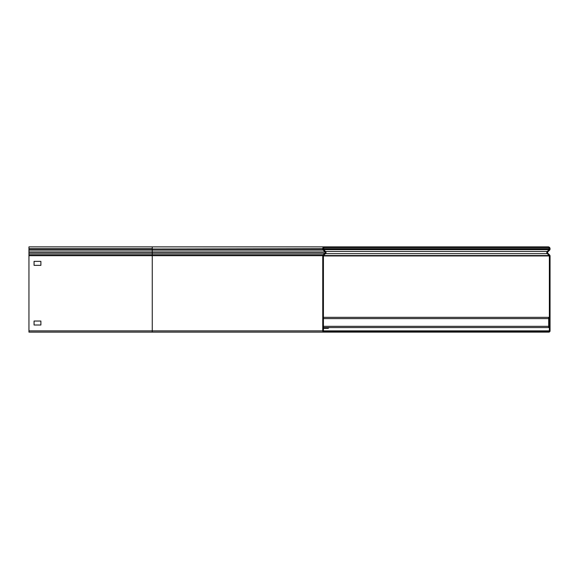 <?xml version="1.0" encoding="UTF-8"?>
<svg xmlns="http://www.w3.org/2000/svg" width="579" height="579" viewBox="0 0 579 579"><rect width="100%" height="100%" fill="white"/><g stroke="black" fill="none" stroke-linecap="round" stroke-linejoin="round"><path stroke-width="0.87" d="M334.112 246.878L334.112 247.559L324.558 247.559A1.136 1.136 0 0 0 323.422 248.695L323.422 249.013A0.854 0.854 0 0 0 323.675 249.621L325.536 251.474A1.534 1.534 0 0 1 325.434 253.74L323.632 255.252A0.572 0.572 0 0 0 323.422 255.686L323.422 330.87A0.572 0.572 0 0 0 323.994 331.441L334.112 331.441L334.112 332.122L323.994 332.122A1.252 1.252 0 0 1 322.742 330.87L322.742 255.686A1.252 1.252 0 0 1 323.191 254.731L324.993 253.218A0.854 0.854 0 0 0 325.051 251.959L323.191 250.099A1.534 1.534 0 0 1 322.742 249.013L322.742 248.695A1.817 1.817 0 0 1 324.558 246.878L538.687 246.878L538.687 247.559L334.112 247.559M323.994 332.122L28.95 332.122L28.95 246.878L324.558 246.878L152.263 246.878L152.263 248.695L28.95 248.695M40.885 325.014L40.885 321.041L34.067 321.041L34.067 325.014L40.885 325.014L40.885 321.041L34.067 321.041L34.067 325.014L40.885 325.014M40.885 265.348L40.885 261.368L34.067 261.368L34.067 265.348L40.885 265.348L40.885 261.368L34.067 261.368L34.067 265.348L40.885 265.348M323.422 317.343L548.689 317.343L548.689 327.576L323.422 327.576M334.112 332.122L548.798 332.122A1.252 1.252 0 0 0 550.05 330.87L550.05 255.954A1.252 1.252 0 0 0 549.674 255.064L547.748 253.168A0.854 0.854 0 0 1 547.748 251.952L549.594 250.142A1.534 1.534 0 0 0 550.05 249.05L550.05 248.695A1.817 1.817 0 0 0 548.233 246.878L538.687 246.878M538.687 332.122L538.687 331.441L548.798 331.441A0.572 0.572 0 0 0 549.37 330.87L549.37 255.954A0.572 0.572 0 0 0 549.196 255.549L547.271 253.66A1.534 1.534 0 0 1 547.271 251.467L549.116 249.658A0.854 0.854 0 0 0 549.37 249.05L549.37 248.695A1.136 1.136 0 0 0 548.233 247.559L538.687 247.559M538.687 331.441L334.112 331.441M328.865 327.576A1.252 1.136 90 0 1 327.808 328.365L323.422 328.365M152.263 332.122L152.263 250.099L323.191 250.099L323.675 249.621M28.95 251.959L325.051 251.959L325.536 251.474M28.95 253.218L324.993 253.218L325.434 253.74M28.95 254.731L323.191 254.731L323.632 255.252M28.95 250.099L152.263 250.099L152.263 249.013L28.95 249.013M322.742 249.013L152.263 249.013L322.742 248.695M322.742 255.686L28.95 255.686M322.742 330.87L28.95 330.87M323.422 326.324L548.689 326.324M323.422 318.595L548.689 318.595M547.748 253.168L547.271 253.66L325.521 253.66M549.674 255.064L549.196 255.549L323.444 255.549M547.748 251.952L547.271 251.467L325.521 251.467M549.594 250.142L549.116 249.658L323.712 249.658M549.37 248.695L323.422 248.695M549.37 249.05L323.429 249.05M549.37 255.954L323.422 255.954M549.37 330.87L323.422 330.87"/></g></svg>

